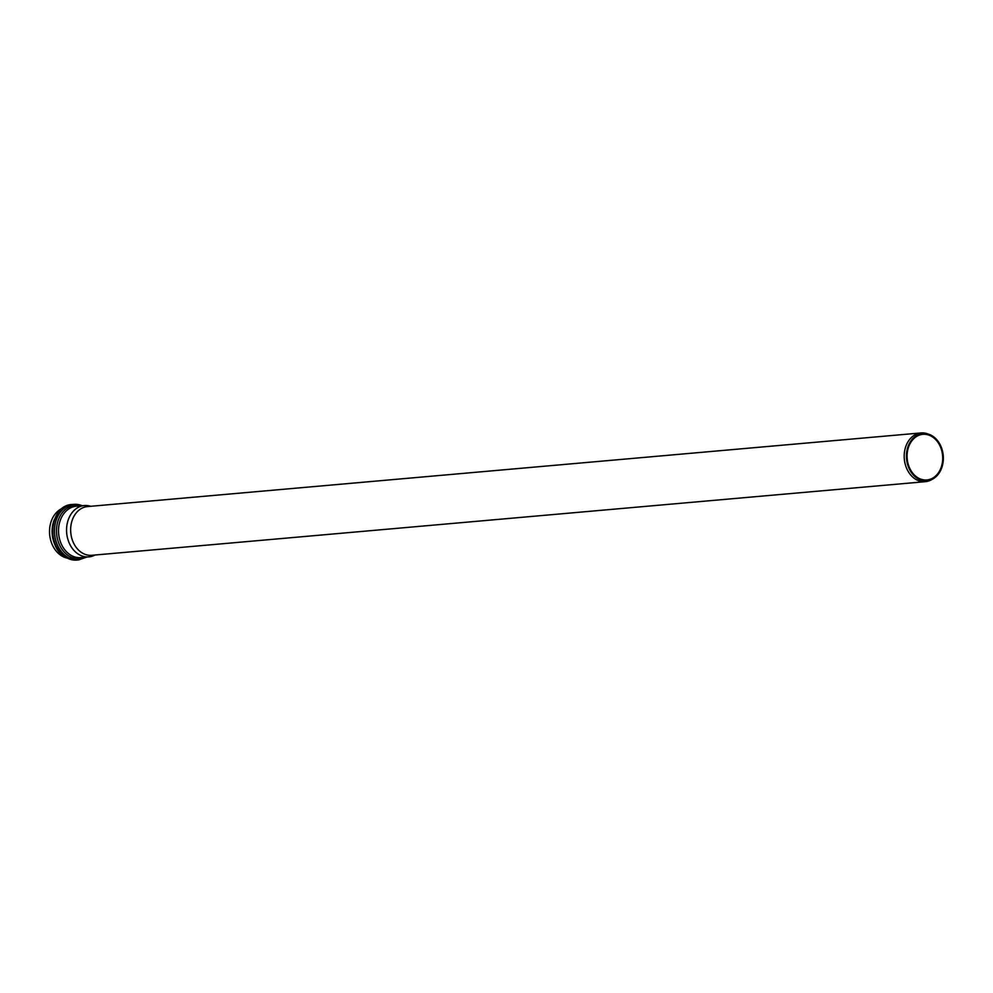 <?xml version="1.0" encoding="UTF-8"?>
<svg xmlns="http://www.w3.org/2000/svg" width="993" height="993" viewBox="0 0 993 993"><rect width="100%" height="100%" fill="white"/><g stroke="black" fill="none" stroke-linecap="round" stroke-linejoin="round"><path stroke-width="1.49" d="M90.698 506.293A25.768 19.984 85 0 0 84.318 505.549A25.768 19.984 85 0 0 66.68 532.968A25.768 19.984 85 0 0 88.849 556.874A25.768 19.984 85 0 0 95.005 555.025M62.472 508.267A25.768 19.984 85 0 0 49.65 534.47A25.768 19.984 85 0 0 66.866 558.029M928.951 434.289L927.4 433.755A24.453 18.966 85 0 0 921.057 432.936L87.508 506.579A24.453 18.966 85 0 0 70.764 532.608A24.453 18.966 85 0 0 91.815 555.298L925.364 481.667A24.453 18.966 85 0 0 931.471 479.756L932.899 478.949A23.745 18.42 85 0 0 943.35 457.885A23.745 18.42 85 0 0 932.427 435.977A23.745 18.42 85 0 0 928.951 434.289A23.745 18.42 85 0 0 906.547 458.778A23.745 18.42 85 0 0 932.899 478.949M921.057 432.936A24.453 18.966 85 0 0 904.313 458.977A24.453 18.966 85 0 0 925.364 481.667M932.166 436.721A22.901 17.762 85 0 0 922.869 434.338A22.901 17.762 85 0 0 907.192 458.716A22.901 17.762 85 0 0 926.903 479.967A22.901 17.762 85 0 0 942.494 461.671A22.901 17.762 85 0 0 932.166 436.721M80.867 505.847A26.823 20.816 85 0 0 57.395 523.1A26.823 20.816 85 0 0 68.84 555.956A26.823 20.816 85 0 0 85.398 557.185M88.849 556.874L80.818 557.582A25.768 19.984 -95 0 1 70.366 554.913A25.768 19.984 -95 0 1 58.748 526.849A25.768 19.984 -95 0 1 76.287 506.256L84.318 505.549M54.342 519.6A25.768 19.984 85 0 0 56.874 548.297M82.146 505.735A27.891 21.635 85 0 0 73.718 504.357A27.891 21.635 85 0 0 54.739 526.638A27.891 21.635 85 0 0 67.313 557.011A27.891 21.635 85 0 0 78.633 559.915L86.9 557.048M78.633 559.915L76.945 560.064A27.891 21.635 -95 0 1 65.637 557.16A27.891 21.635 -95 0 1 53.063 526.786A27.891 21.635 -95 0 1 72.042 504.506L82.357 505.722M76.945 560.064L65.153 557.061C45.206 546.038 50.097 505.176 72.042 504.506"/></g></svg>
